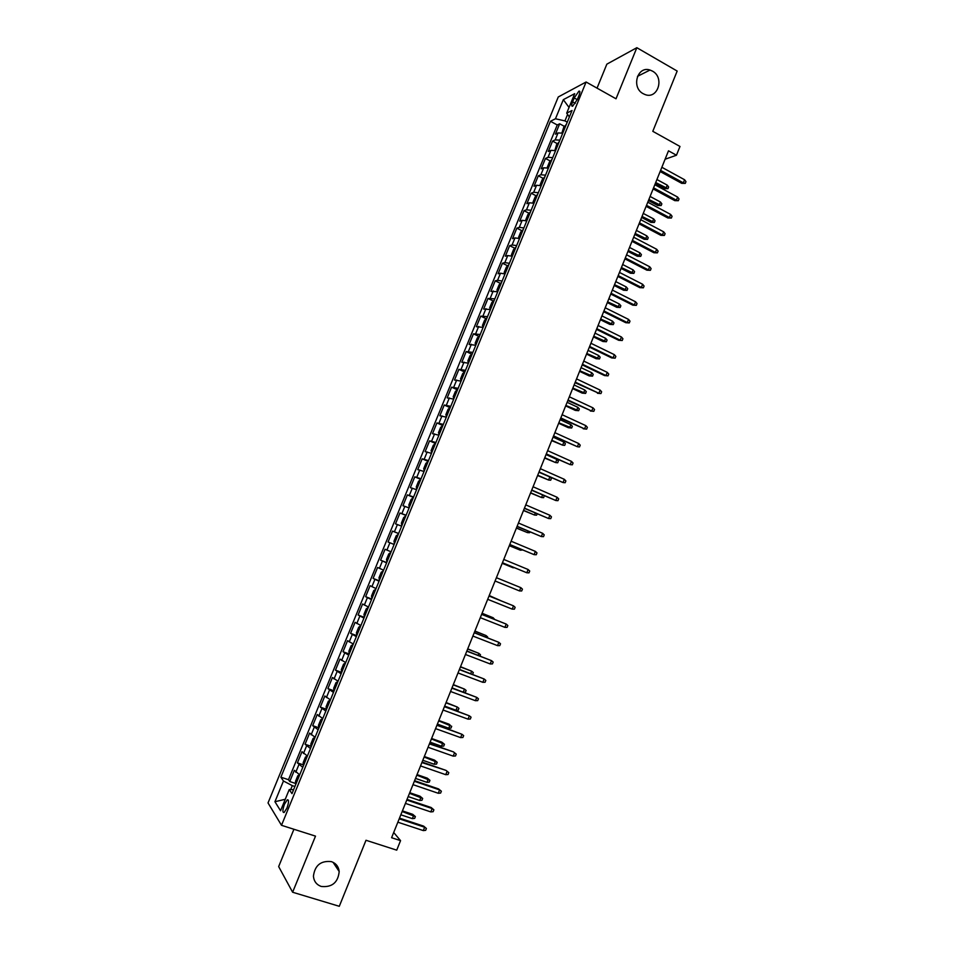 <?xml version="1.0" encoding="UTF-8"?>
<svg xmlns="http://www.w3.org/2000/svg" width="954" height="954" viewBox="0 0 954 954"><rect width="100%" height="100%" fill="white"/><g stroke="black" fill="none" stroke-linecap="round" stroke-linejoin="round"><path stroke-width="1.43" d="M331.408 861.629C335.999 863.287 338.598 866.59 339.195 871.551C338.026 882.533 332.064 887.506 321.319 886.469C316.549 884.787 313.926 881.353 313.425 876.189C314.856 865.326 320.854 860.472 331.408 861.629M652.405 71.085C664.89 77.548 657.771 99.86 644.916 94.494L643.223 93.707C631.011 87.529 637.32 65.576 650.008 70.047L652.405 71.085M286.939 808.098C288.919 802.409 289.026 799.655 287.273 799.834L284.471 804.234C282.491 809.91 282.384 812.665 284.137 812.498L286.939 808.098M293.927 829.264L278.663 866.578L292.628 892.24L339.29 906.3L366.002 840.271L396.721 850.157L400.561 840.629L393.692 832.496M558.257 96.974L268.026 802.934L281.502 825.305L586.102 82.008L558.257 96.974M586.102 82.008L616.022 98.787L636.843 47.7L606.851 64.156L597.037 88.138M636.843 47.7L677.173 71.061L652.798 131.318L679.987 146.463L676.458 155.228L668.492 150.815L391.593 837.719L400.561 840.629M562.729 133.178L558.042 132.928L555.407 134.168L559.664 123.793L564.47 126.417M559.867 140.155L555.192 139.892L552.569 141.097L557.41 143.708M552.569 141.097L548.3 151.495L550.911 150.338L555.574 150.649M548.395 168.154L543.756 167.785L541.18 168.858L545.449 158.436L550.339 161.035M541.204 185.696L536.577 185.255L534.037 186.245L538.318 175.81L543.255 178.41M534.001 203.274L529.398 202.773L526.882 203.679L531.175 193.221L536.16 195.808M526.775 220.887L522.196 220.326L519.715 221.149L524.02 210.667L529.053 213.255M519.536 238.536L514.981 237.916L512.536 238.655L516.841 228.149L521.921 230.737M512.286 256.232L507.743 255.553L505.334 256.197L509.651 245.667L514.79 248.243M508.709 264.973L506.371 267.096L504.201 272.391L505.024 273.953L500.492 273.214L498.119 273.774L502.448 263.221L507.635 265.796M497.738 291.721L490.893 291.399L495.233 280.822L500.468 283.386M490.439 309.525L483.642 309.048L487.995 298.447L493.29 301.023M483.118 327.377L476.392 326.733L480.744 316.12L486.099 318.684M475.796 345.253L469.106 344.466L473.482 333.828L478.896 336.392M468.45 363.176L461.819 362.234L466.196 351.573L471.681 354.125M461.08 381.123L454.509 380.038L458.898 369.353L464.455 371.905M453.71 399.13L447.187 397.878L451.588 387.169L457.216 389.733M446.317 417.16L439.854 415.765L444.254 405.033L449.954 407.585L448.058 409.314L445.852 414.692L446.544 416.6M438.912 435.227L432.508 433.676L436.92 422.92L442.871 425.567M431.482 453.341L425.138 451.636L429.562 440.855L435.525 443.467M424.041 471.491L417.745 469.63L422.181 458.826L428.167 461.414M416.588 489.688L410.351 487.661L414.787 476.833L420.797 479.397M409.111 507.91L402.934 505.739L407.382 494.887L413.416 497.416M401.622 526.179L395.505 523.841L399.964 512.978L406.01 515.482M394.109 544.495L388.051 541.991L392.523 531.104L398.593 533.572M388.051 541.991L394.133 544.46M391.104 551.829L385.07 549.265L380.586 560.177L386.68 562.61M383.58 570.194L377.593 567.463L373.109 578.41L379.227 580.819M376.031 588.594L370.116 585.708L365.609 596.679L371.75 599.052M368.471 607.042L362.615 603.989L358.096 614.984L364.249 617.333M360.898 625.526L355.091 622.318L350.571 633.325L356.748 635.65M353.302 644.045L347.554 640.683L343.023 651.713L349.224 654.003M345.694 662.613L340.006 659.083L335.462 670.137L341.46 672.331M338.062 681.216L332.433 677.519L327.89 688.609L333.817 690.732M330.418 699.866L324.849 696.003L320.294 707.105L326.185 709.192M322.762 718.553L317.253 714.522L312.685 725.648L318.541 727.687M315.082 737.275L309.633 733.077L305.053 744.239L310.885 746.231M307.391 756.045L302.001 751.68L297.409 762.866L303.205 764.81M574.201 97.952L572.591 101.863C571.374 105.095 571.398 106.538 572.662 106.204L577.373 99.407L578.983 95.46C580.199 92.24 580.175 90.809 578.923 91.155L574.201 97.952L577.265 99.657M293.605 789.673L289.241 789.554L291.984 793.633L572.03 110.497L566.7 113.156L569.383 116.96M289.241 789.554L280.548 810.745L274.943 801.73L283.457 781.004L280.881 777.188L550.458 121.277L555.466 118.773L563.325 99.657L574.702 93.659L566.7 113.156M559.664 123.793L557.255 124.974L288.49 779.704L289.754 781.529L295.525 783.437M299.675 774.851L294.357 770.331L289.754 781.529M302.764 767.326L297.409 762.866M310.467 748.532L305.053 744.239M318.159 729.786L312.685 725.648M325.827 711.064L320.294 707.105M333.483 692.401L327.89 688.609M341.115 673.774L335.462 670.137M348.735 655.183L343.023 651.713M356.343 636.628L350.571 633.325M363.927 618.12L358.096 614.984M371.5 599.661L365.609 596.679M379.06 581.224L373.109 578.41M386.597 562.836L380.586 560.177M392.523 531.104L398.617 533.501M399.964 512.978L406.118 515.22M407.382 494.887L413.595 496.974M414.787 476.833L421.06 478.765M422.181 458.826L428.501 460.603M429.562 440.855L435.942 442.477M436.92 422.92L443.348 424.387M444.254 405.033L450.753 406.332M451.588 387.169L458.135 388.326M458.898 369.353L465.504 370.355M466.196 351.573L472.862 352.42M473.482 333.828L480.196 334.52M480.744 316.12L487.518 316.656M487.995 298.447L494.816 298.84M495.233 280.822L497.594 280.297L502.102 281.06M502.448 263.221L504.845 262.612L509.376 263.316M509.651 245.667L512.083 244.963L516.639 245.607M516.841 228.149L519.31 227.362L523.889 227.946M524.02 210.667L526.513 209.797L531.116 210.309M531.175 193.221L533.703 192.267L538.318 192.72M538.318 175.81L540.882 174.773L545.521 175.166M545.449 158.436L548.049 157.315L552.7 157.637M567.594 114.42L564.935 120.896L555.466 118.773M567.248 122.16L564.935 120.896M292.628 892.24L315.5 836.133L281.502 825.305M665.105 159.235L676.458 155.228M294.905 786.501L292.306 785.643L290.684 789.602M557.255 124.974L550.458 121.277M288.49 779.704L280.881 777.188M283.457 781.004L292.306 785.643M569.037 107.444L563.325 99.657M274.943 801.73L285.258 799.273M660.144 171.541L681.74 183.347L683.338 182.858L660.597 170.42M684.578 179.746L685.974 181.654L685.282 183.383L683.338 182.858L684.578 179.746L661.861 167.284M685.282 183.383L681.74 183.347M561.93 132.976L563.707 127.264L566.199 124.735M564.732 128.301L564.088 129.863M667.251 185.136L668.635 186.996L667.955 188.677L664.521 188.642L666.035 188.177L667.251 185.136L656.924 179.519M667.955 188.677L655.696 182.56M664.521 188.642L655.267 183.621M653.132 188.928L674.8 200.638L676.374 200.197L653.562 187.855M677.626 197.073L679.033 198.969L678.33 200.698L676.374 200.197L677.626 197.073L654.826 184.718M678.33 200.698L674.8 200.638M646.108 206.362L667.836 217.965L669.398 217.56L646.514 205.337M670.662 214.435L672.069 216.308L671.377 218.049L669.398 217.56L670.662 214.435L647.79 202.188M671.377 218.049L667.836 217.965M639.061 223.82L660.86 235.34L662.41 234.97L639.454 222.842M663.674 231.834L665.093 233.694L664.389 235.435L662.41 234.97L663.674 231.834L640.73 219.682M664.389 235.435L660.86 235.34M632.013 241.326L653.872 252.738L655.41 252.416L632.383 240.396M656.674 249.268L658.105 251.117L657.401 252.858L655.41 252.416L656.674 249.268L633.659 237.224M657.401 252.858L653.872 252.738M554.87 150.47L556.587 144.614L559.056 142.134M557.601 145.7L556.957 147.274M660.466 202.021L661.849 203.858L661.17 205.551L657.735 205.492L659.238 205.062L660.466 202.021L650.103 196.452M661.17 205.551L648.863 199.493M657.735 205.492L648.458 200.519M547.787 167.987L547.322 167.224L549.456 162.001L551.913 159.568M550.446 163.146L549.802 164.72M653.657 218.931L655.052 220.768L654.372 222.449L650.938 222.377L652.429 221.984L653.657 218.931L643.258 213.41M654.372 222.449L642.03 216.463M650.938 222.377L641.637 217.44M540.679 185.541L540.167 184.659L542.313 179.424L544.746 177.039M543.279 180.628L542.635 182.202M646.836 235.888L648.231 237.701L647.551 239.394L644.141 239.287L645.608 238.941L646.836 235.888L636.413 230.403M647.551 239.394L635.173 233.468M644.141 239.287L634.804 234.398M533.548 203.142L533.012 202.129L535.158 196.882L537.567 194.556M536.1 198.146L535.444 199.732M640.003 252.87L641.41 254.67L640.73 256.364L637.308 256.244L638.763 255.934L640.003 252.87L629.545 247.444M640.73 256.364L628.304 250.508M637.308 256.244L627.947 251.391M624.942 258.868L646.872 270.173L648.398 269.887L625.299 257.974M649.662 266.738L651.093 268.575L650.401 270.316L648.398 269.887L649.662 266.738L626.575 254.813M650.401 270.316L646.872 270.173M526.393 220.779L525.833 219.635L527.979 214.388L530.376 212.098M528.898 215.699L528.254 217.285M633.146 269.899L634.577 271.675L633.885 273.369L630.475 273.226L631.918 272.963L633.146 269.899L622.664 264.508M633.885 273.369L621.424 267.585M630.475 273.226L621.09 268.42M617.858 276.445L639.86 287.643L641.362 287.404L618.192 275.599M642.626 284.256L644.081 286.057L643.378 287.81L641.362 287.404L642.626 284.256L619.468 272.427M643.378 287.81L639.86 287.643M519.226 238.44L518.63 237.188L520.789 231.917L523.174 229.687M521.683 233.301L521.039 234.887M626.289 286.951L627.72 288.704L627.028 290.41L623.63 290.255L625.049 290.028L626.289 286.951L615.771 281.609M627.028 290.41L614.531 284.697M623.63 290.255L614.209 285.484M610.751 294.059L632.824 305.161L634.315 304.958L611.073 293.26M635.579 301.798L637.045 303.587L636.342 305.352L634.315 304.958L635.579 301.798L612.349 290.076M636.342 305.352L632.824 305.161M515.601 247.408L512.024 256.149L511.427 254.766L513.586 249.483L515.947 247.313M514.456 250.926L513.812 252.512M619.408 304.04L620.851 305.781L620.16 307.486L616.761 307.307L618.168 307.116L619.408 304.04L608.855 298.745M620.16 307.486L607.615 301.834M616.761 307.307L607.316 302.585M603.632 311.708L625.776 322.702L627.255 322.547L603.942 310.956M628.531 319.387L629.998 321.152L629.282 322.917L627.255 322.547L628.531 319.387L605.218 307.772M629.282 322.917L625.776 322.702M507.218 268.599L506.562 270.185M612.528 321.164L613.971 322.893L613.279 324.598L609.88 324.396L611.275 324.253L612.528 321.164L601.938 315.917M613.279 324.598L600.686 319.018M609.88 324.396L600.412 319.721M596.512 329.392L618.717 340.292L620.172 340.184L596.787 328.689M621.448 337L622.926 338.765L622.223 340.518L620.172 340.184L621.448 337L598.075 325.493M622.223 340.518L618.717 340.292M501.446 282.67L499.133 284.745L496.962 290.04L497.821 291.53M499.956 286.295L499.312 287.893M605.623 338.324L607.078 340.029L606.386 341.747L602.988 341.52L604.371 341.413L605.623 338.324L594.998 333.125M606.386 341.747L593.746 336.225M602.988 341.52L593.483 336.881M589.357 347.113L611.645 357.917L613.088 357.845L589.62 346.469M614.364 354.661L615.855 356.402L615.139 358.167L613.088 357.845L614.364 354.661L590.92 343.261M615.139 358.167L611.645 357.917M494.184 300.403L491.882 302.418L489.7 307.737L490.535 309.287M493.85 300.474L490.487 309.406M492.681 304.04L492.025 305.638M598.695 355.52L600.161 357.213L599.47 358.931L596.083 358.692L597.454 358.621L598.695 355.52L588.046 350.368M599.47 358.931L586.793 353.481M596.083 358.692L586.555 354.089M582.202 364.881L604.55 375.578L605.981 375.542L582.441 364.273M607.257 372.358L608.759 374.075L608.044 375.852L605.981 375.542L607.257 372.358L583.741 361.065M608.044 375.852L604.55 375.578M486.898 318.171L484.62 320.139L482.438 325.469L483.249 327.079M485.395 321.82L484.739 323.43M591.766 372.752L593.233 374.433L592.541 376.15L589.167 375.888L590.514 375.852L591.766 372.752L581.081 367.648M592.541 376.15L579.829 370.76M589.167 375.888L579.603 371.333M575.023 382.673L598.862 393.286L575.25 382.125M600.138 390.091L601.64 391.796L600.937 393.573L598.862 393.286L600.138 390.091L576.55 378.905M600.937 393.573L597.442 393.275M479.588 335.987L477.334 337.907L475.152 343.237L475.939 344.907M478.097 339.636L477.429 341.246M584.814 390.019L586.305 391.677L585.601 393.406L582.226 393.12L583.562 393.131L584.814 390.019L574.105 384.963M585.601 393.406L572.841 388.087M582.226 393.12L572.638 388.6M567.833 400.513L591.718 411.067L568.035 400.012M593.006 407.859L594.521 409.54L593.805 411.329L591.718 411.067L593.006 407.859L569.335 396.792M593.805 411.329L590.323 411.007M472.278 353.839L470.036 355.699L467.842 361.041L468.605 362.77M470.775 357.5L470.107 359.109M577.862 407.322L579.352 408.968L578.649 410.697L575.286 410.387L576.598 410.435L577.862 407.322L567.105 402.314M578.649 410.697L565.853 405.438M575.286 410.387L565.662 405.915M560.63 418.389L584.563 428.883L560.809 417.935M585.863 425.663L587.378 427.332L586.662 429.121L584.563 428.883L585.863 425.663L562.109 414.704M586.662 429.121L583.192 428.775M464.944 371.714L462.726 373.527L460.532 378.893L461.271 380.682M463.441 375.387L462.773 377.009M570.886 424.661L572.376 426.283L571.684 428.012L568.322 427.69L569.621 427.786L570.886 424.661L560.105 419.7M571.684 428.012L558.841 422.837M568.322 427.69L558.662 423.266M553.403 436.3L577.408 446.734L553.57 435.906M578.696 443.515L580.223 445.16L579.507 446.949L577.408 446.734L578.696 443.515L554.87 432.663M457.598 389.649L455.404 391.402L453.198 396.769L453.913 398.617M456.084 393.322L455.428 394.944M551.662 440.641L562.633 445.16L563.886 442.036L553.082 437.123M563.886 442.036L565.4 443.646L564.696 445.375L562.633 445.16L551.817 440.259M546.177 454.259L570.218 464.622L546.308 453.901M571.518 461.402L573.056 463.024L572.34 464.813L570.218 464.622L571.518 461.402L547.62 450.658M450.228 407.608L446.52 416.671M448.714 411.293L448.058 412.915M544.639 458.063L555.622 462.583L556.886 459.446L546.046 454.581M556.886 459.446L558.4 461.032L557.708 462.773L555.622 462.583L544.77 457.729M538.915 472.242L563.027 482.545L539.046 471.944M564.315 479.313L565.877 480.935L565.15 482.724L563.027 482.545L564.315 479.313L540.358 468.688M442.847 425.615L440.7 427.261L438.482 432.651L439.15 434.63M441.332 429.3L440.665 430.934M537.603 475.521L548.598 480.029L537.722 475.235M550.208 477.238L551.388 478.467L550.697 480.208L548.598 480.029L549.802 477.06M531.652 490.273L555.812 500.516L531.76 490.022M557.112 497.272L558.674 498.87L557.947 500.671L555.812 500.516L557.112 497.272L533.071 486.767M435.453 443.646L433.319 445.244L431.101 450.646L431.757 452.685M433.939 447.354L433.271 448.976M530.555 493.003L541.562 497.523L530.651 492.765M544.185 495.746L543.661 497.678L541.562 497.523L542.564 495.031M524.366 508.339L548.586 518.523L524.45 508.136M549.886 515.279L551.46 516.853L550.732 518.654L548.586 518.523L549.886 515.279L525.761 504.881M428.048 461.724L425.925 463.274L423.707 468.688L424.327 470.787M426.521 465.445L425.854 467.066M523.484 510.533L534.514 515.041L523.567 510.342M537.162 513.848L536.625 515.184L534.514 515.041L535.313 513.049M517.068 526.453L541.335 536.565L517.128 526.298M542.647 533.31L544.221 534.872L543.506 536.673L541.335 536.565L542.647 533.31L518.451 523.03M416.648 488.853L416.302 486.767L418.52 481.329L420.32 479.814L416.636 488.794M419.092 483.571L418.424 485.204M516.4 528.099L527.443 532.606L516.46 527.956M529.899 531.891L529.565 532.714L527.443 532.606L528.051 531.104M509.758 544.591L534.085 554.644L509.794 544.495M535.385 551.388L536.983 552.926L536.255 554.739L534.085 554.644L535.385 551.388L511.117 541.216M409.206 507.015L408.872 504.881L411.102 499.443L412.879 497.964L409.194 506.968M411.639 501.732L410.971 503.366M509.305 545.7L520.371 550.208L509.353 545.605M522.625 549.981L520.371 550.208L520.765 549.206M502.424 562.777L526.811 572.77L502.448 562.729M528.111 569.502L529.72 571.029L528.993 572.841L526.811 572.77L528.111 569.502L503.772 559.438M401.741 525.225L401.431 523.03L403.661 517.581L405.426 516.15L401.729 525.165M404.186 519.93L403.506 521.576M502.198 563.337L513.276 567.833L502.221 563.289M514.826 567.892L513.479 567.332M520.824 587.652L522.446 589.155L521.707 590.967L519.513 590.931L495.078 580.998L519.513 590.931L520.824 587.652L496.402 577.707M398.235 534.431L396.208 535.754L393.966 541.216L394.491 543.565M396.697 538.175L396.029 539.821M506.157 585.506L495.078 581.01L506.157 585.506M512.215 609.129L514.421 609.153L515.148 607.328L513.526 605.85L512.215 609.129L487.697 599.315M489.02 596.011L513.526 605.85L489.044 595.976M390.508 552.604L388.743 553.976L386.489 559.449L386.99 561.858M389.208 556.456L388.528 558.114M500.158 600.436L489.223 595.523M501.244 600.865L489.211 595.57M504.893 627.362L507.111 627.362L507.838 625.538L506.204 624.071L504.893 627.362L480.291 617.667M481.627 614.364L506.204 624.071L481.663 614.269M497.547 645.643L499.777 645.619L500.516 643.795L498.87 642.34L497.547 645.643L472.886 636.056M474.221 632.752L498.87 642.34L474.281 632.597M490.201 663.948L492.443 663.912L493.17 662.076L491.525 660.657L490.201 663.948L465.457 654.492M466.792 651.177L491.525 660.657L466.876 650.974M383.246 571.005L381.254 572.233L379 577.719L379.477 580.199M381.695 574.785L381.016 576.431M492.813 618.681L493.182 617.763L482.068 613.267M494.697 619.42L493.182 617.763L482.032 613.35M375.721 589.357L373.753 590.538L371.5 596.035L371.941 598.575M371.714 598.385L375.709 589.381M374.171 593.149L373.491 594.795M485.455 636.962L486.027 635.543L474.901 631.047M487.351 637.689L487.637 636.95L486.027 635.543L474.853 631.178M367.946 607.638L366.229 608.867L363.975 614.376L364.392 616.988M366.622 611.55L365.942 613.207M478.085 655.279L478.86 653.347L467.722 648.863M479.981 656.006L480.482 654.754L478.86 653.347L467.651 649.042M482.831 682.313L485.085 682.241L485.824 680.417L484.155 678.998L482.831 682.313L458.003 672.964M459.351 669.636L484.155 678.998L459.446 669.386M360.397 626.062L358.692 627.243L356.426 632.764L356.832 635.436M359.062 629.986L358.382 631.655M470.704 673.643L471.681 671.199L460.532 666.715M472.6 674.359L473.315 672.582L471.681 671.199L460.436 666.941M475.45 700.701L477.704 700.618L478.443 698.781L476.773 697.386L475.45 700.701L450.538 691.483M451.886 688.144L476.773 697.386L452.005 687.846M353.063 644.618L351.144 645.667L348.878 651.2L349.247 653.931M349.033 653.717L353.04 644.677M351.489 648.47L350.81 650.139M463.298 692.032L464.479 689.086L453.317 684.602M463.966 692.282L465.409 692.234L466.124 690.446L464.479 689.086L453.198 684.889M468.044 719.137L470.322 719.03L471.061 717.181L469.38 715.822L468.044 719.137L443.061 710.026M444.409 706.687L469.38 715.822L444.552 706.33M345.479 663.125L343.571 664.127L341.305 669.672L341.651 672.463M343.893 666.989L343.213 668.659M445.959 702.859L457.276 707.009L458.922 708.357L458.206 710.146L455.976 710.241L457.276 707.009L446.09 702.526M455.976 710.241L444.647 706.103M460.627 737.609L462.917 737.478L463.656 735.629L461.963 734.282L460.627 737.609L435.573 728.629M436.92 725.279L461.963 734.282L437.087 724.873M337.883 681.669L335.987 682.623L333.709 688.18L334.043 691.042M336.285 685.556L335.605 687.226M438.697 720.878L451.707 726.304L450.98 728.093L448.738 728.212L450.049 724.98L449 724.158L438.852 720.497M448.738 728.212L437.385 724.122M429.407 743.905L453.448 751.883L456.239 754.125L454.533 752.789L453.198 756.128L428.06 747.256M453.448 751.883L429.598 743.44M456.239 754.125L455.499 755.973L453.198 756.128M330.263 700.26L328.391 701.154L326.101 706.723L326.411 709.657M328.665 704.159L327.973 705.829M441.774 742.117L444.469 744.287L443.753 746.076L441.499 746.219L442.799 742.975L441.774 742.117L431.59 738.491M444.469 744.287L431.411 738.933M441.499 746.219L430.099 742.176M421.883 762.568L446.019 770.391L448.797 772.645L447.092 771.333L445.745 774.684L420.523 765.931M446.019 770.391L422.097 762.055M448.797 772.645L448.058 774.505L445.745 774.684M322.619 718.875L320.771 719.733L318.481 725.314L318.755 728.307M321.021 722.798L320.329 724.48M434.535 760.111L437.218 762.306L436.503 764.106L434.237 764.261L435.549 761.018L434.535 760.111L424.315 756.534M437.218 762.306L424.125 757.023M434.237 764.261L422.813 760.278M414.346 781.278L439.627 789.924L438.578 788.922L441.356 791.212L439.627 789.924L438.28 793.275L412.987 784.653M438.578 788.922L414.573 780.706M441.356 791.212L440.605 793.072L438.28 793.275M314.975 737.549L313.139 738.348L310.849 743.941L311.099 747.006M313.353 741.485L312.662 743.166M427.285 778.142L429.956 780.36L429.228 782.161L426.963 782.352L428.274 779.084L427.285 778.142L417.029 774.612M429.956 780.36L416.815 775.149M426.963 782.352L415.491 778.416M406.786 800.024L432.15 808.551L431.125 807.501L433.879 809.827L432.15 808.551L430.803 811.914L405.426 803.399M431.125 807.501L407.036 799.404M433.879 809.827L433.14 811.687L430.803 811.914M307.307 756.248L305.483 757.011L303.193 762.616L303.408 765.74M305.685 760.207L304.994 761.9M420.01 796.208L422.682 798.45L421.954 800.263L419.665 800.466L420.988 797.198L420.01 796.208L409.731 792.726M422.682 798.45L409.493 793.311M419.665 800.466L408.169 796.59M399.213 818.818L424.661 827.225L423.648 826.128L426.402 828.477L424.661 827.225L423.302 830.588L397.842 822.205M423.648 826.128L399.487 818.138M426.402 828.477L425.651 830.338L423.302 830.588M299.616 774.994L297.815 775.709L295.513 781.326L295.716 784.522M297.994 778.977L297.29 780.67M412.724 814.322L415.384 816.588L414.656 818.401L412.366 818.627L413.678 815.36L412.724 814.322L402.409 810.888M415.384 816.588L402.147 811.52M412.366 818.627L400.823 814.799M555.192 139.892L558.042 132.928M295.764 772.275L298.84 764.774M303.455 753.541L306.52 746.052M311.123 734.842L314.188 727.377M318.779 716.18L321.832 708.727M326.411 697.565L329.464 690.136M334.031 678.986L337.072 671.568M341.639 660.454L344.668 653.049M349.224 641.959L352.253 634.577M356.796 623.499L359.825 616.129M364.345 605.086L367.362 597.729M371.893 586.71L374.898 579.376M379.406 568.381L382.411 561.047M386.919 550.076L389.912 542.766M394.407 531.819L397.401 524.533M401.884 513.61L404.866 506.324M409.338 495.424L412.319 488.162M416.779 477.286L419.748 470.036M424.208 459.184L427.165 451.957M431.613 441.118L434.571 433.915M439.007 423.099L441.964 415.896M446.389 405.116L449.334 397.937M453.746 387.169L456.692 380.002M461.092 369.258L464.026 362.115M468.426 351.394L471.359 344.251M475.736 333.554L478.658 326.435M483.046 315.762L485.956 308.655M490.32 298.006L493.23 290.922M497.594 280.297L500.492 273.214M504.845 262.612L507.743 255.553M512.083 244.963L514.981 237.916M519.31 227.362L522.196 220.326M526.513 209.797L529.398 202.773M533.703 192.267L536.577 185.255M540.882 174.773L543.756 167.785M548.049 157.315L550.911 150.338M575.286 103.354L572.591 101.863M565.829 124.891L562.466 133.107M558.698 142.277L555.3 150.577M551.555 159.712L548.121 168.071M544.4 177.17L540.93 185.613M537.221 194.676L533.727 203.19M530.03 212.217L526.513 220.803M522.828 229.795L519.274 238.452M508.363 265.057L504.773 273.81M501.112 282.742L497.523 291.507M486.564 318.231L482.951 327.043M479.266 336.035L475.652 344.859M471.956 353.874L468.331 362.711M464.622 371.75L460.997 380.61M457.276 389.661L453.639 398.545M442.549 425.615L438.888 434.535M435.155 443.646L431.482 452.578M427.75 461.712L424.077 470.668M397.949 534.383L394.252 543.41M390.46 552.64L386.752 561.703M382.959 570.945L379.239 580.02M367.898 607.674L364.166 616.785M360.35 626.098L356.605 635.233M345.193 663.066L341.437 672.236M337.597 681.609L333.828 690.803M329.977 700.188L326.196 709.406M322.345 718.815L318.553 728.045M314.689 737.478L310.897 746.732M307.021 756.188L303.217 765.466M299.329 774.934L295.525 784.224M339.195 871.551L333.053 862.297M288.37 800.191L287.273 799.834M579.865 91.679L578.923 91.155M650.008 70.047L637.463 76.344"/></g></svg>
